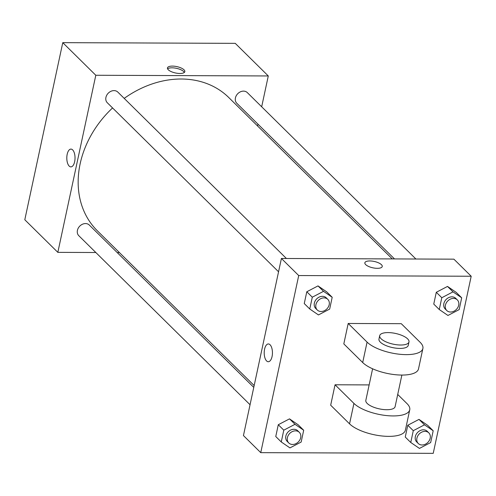 <?xml version="1.0" encoding="UTF-8"?>
<svg xmlns="http://www.w3.org/2000/svg" width="496" height="496" viewBox="0 0 496 496"><rect width="100%" height="100%" fill="white"/><g stroke="black" fill="none" stroke-linecap="round" stroke-linejoin="round"><path stroke-width="0.74" d="M95.827 252.514L57.834 252.359L24.8 219.753L62.769 42.656L235.253 43.35L268.286 75.956L261.677 106.783M57.834 252.359L95.802 75.262L62.769 42.656M72.652 149.897A8.891 4.117 90.2 0 1 74.933 159.886A8.891 4.117 90.2 0 1 70.885 166.879A8.891 4.117 90.2 0 1 66.799 157.97A8.891 4.117 90.2 0 1 70.953 149.098A8.891 4.117 90.2 0 1 72.652 149.897M392.268 258.918L228.792 97.563A93.577 75.522 134.6 0 0 181.313 79.013A93.577 75.522 134.6 0 0 124.198 98.388M112.567 107.936A93.577 75.522 134.6 0 0 97.321 230.758L254.163 385.566M119.462 252.607L117.23 252.6M257.957 124.149L257.567 125.959M95.802 75.262L268.286 75.956M253.772 387.382L89.317 225.048A7.483 6.039 134.6 0 0 85.517 223.566A7.483 6.039 134.6 0 0 78.269 228.117A7.483 6.039 134.6 0 0 78.802 235.705L250.052 404.742M286.403 258.49L117.819 92.089A7.483 6.039 134.6 0 0 114.024 90.607A7.483 6.039 134.6 0 0 106.776 95.158A7.483 6.039 134.6 0 0 107.303 102.746L278.56 271.783M394.5 258.924L236.803 103.267A7.483 6.039 -45.4 0 1 237.758 93.694A7.483 6.039 -45.4 0 1 247.318 92.609L415.902 259.011M179.881 73.476A8.891 3.255 -167.9 0 1 167.45 67.921A8.891 3.255 -167.9 0 1 176.824 66.607A8.891 3.255 -167.9 0 1 184.834 71.647A8.891 3.255 -167.9 0 1 179.881 73.476M167.592 68.851A8.891 3.255 -167.9 0 1 176.458 68.324A8.891 3.255 -167.9 0 1 184.332 72.441M70.885 166.879A8.891 4.117 90.2 0 1 66.805 157.97A8.891 4.117 90.2 0 1 70.953 149.098M243.443 435.569L281.412 258.472L453.896 259.166L471.2 276.247L433.231 453.344L260.747 452.65L243.443 435.569L281.412 258.472L453.896 259.166M447.95 315.462L439.264 309.523L441.793 297.724L453.009 291.865L461.695 297.805L459.166 309.603L447.95 315.462M457.312 299.888L455.737 298.332A7.483 6.039 134.6 0 0 451.943 296.85A7.483 6.039 134.6 0 0 444.695 301.401A7.483 6.039 134.6 0 0 445.222 308.989L446.797 310.539A7.483 6.039 134.6 0 0 456.351 309.461A7.483 6.039 134.6 0 0 457.312 299.888A7.483 6.039 134.6 0 0 453.511 298.4A7.483 6.039 134.6 0 0 446.264 302.951A7.483 6.039 134.6 0 0 446.797 310.539M439.264 309.523L433.758 304.085L436.288 292.287L447.504 286.428L456.19 292.367L461.695 297.805M441.793 297.724L436.288 292.287L447.504 286.428L456.19 292.367M453.009 291.865L447.504 286.428M419.449 448.421L410.762 442.482L413.286 430.683L424.502 424.824L433.194 430.764L430.664 442.562L419.449 448.421M428.804 432.847L427.236 431.297A7.483 6.039 134.6 0 0 423.435 429.809A7.483 6.039 134.6 0 0 416.187 434.36A7.483 6.039 134.6 0 0 416.714 441.948L418.289 443.505A7.483 6.039 134.6 0 0 427.85 442.42A7.483 6.039 134.6 0 0 428.804 432.847A7.483 6.039 134.6 0 0 425.01 431.365A7.483 6.039 134.6 0 0 417.762 435.916A7.483 6.039 134.6 0 0 418.289 443.505M410.762 442.482L405.257 437.05L407.786 425.252L418.996 419.393L427.688 425.332L433.194 430.764M413.286 430.683L407.786 425.252L418.996 419.393L427.688 425.332M424.502 424.824L418.996 419.393M318.451 314.935L309.764 308.996L312.294 297.197L323.51 291.338L332.196 297.278L329.666 309.076L318.451 314.935M327.813 299.361L326.244 297.811A7.483 6.039 134.6 0 0 322.443 296.329A7.483 6.039 134.6 0 0 315.196 300.88A7.483 6.039 134.6 0 0 315.723 308.469L317.297 310.019A7.483 6.039 134.6 0 0 326.858 308.934A7.483 6.039 134.6 0 0 327.813 299.361A7.483 6.039 134.6 0 0 324.018 297.879A7.483 6.039 134.6 0 0 316.77 302.43A7.483 6.039 134.6 0 0 317.297 310.019M309.764 308.996L304.259 303.564L306.788 291.766L318.004 285.907L326.69 291.846L332.196 297.278M312.294 297.197L306.788 291.766L318.004 285.907L326.69 291.846M323.51 291.338L318.004 285.907M289.949 447.9L281.263 441.961L283.793 430.162L295.008 424.303L303.695 430.243L301.165 442.041L289.949 447.9M299.311 432.326L297.736 430.77A7.483 6.039 134.6 0 0 293.936 429.288A7.483 6.039 134.6 0 0 286.688 433.839A7.483 6.039 134.6 0 0 287.221 441.428L288.79 442.978A7.483 6.039 134.6 0 0 298.35 441.899A7.483 6.039 134.6 0 0 299.311 432.326A7.483 6.039 134.6 0 0 295.511 430.838A7.483 6.039 134.6 0 0 288.263 435.389A7.483 6.039 134.6 0 0 288.79 442.978M281.263 441.961L275.757 436.523L278.287 424.725L289.503 418.866L298.189 424.805L303.695 430.243M283.793 430.162L278.287 424.725L289.503 418.866L298.189 424.805M295.008 424.303L289.503 418.866M382.242 266.507A8.891 3.255 12.1 0 0 374.232 261.46A8.891 3.255 12.1 0 0 364.858 262.775A8.891 3.255 -167.9 0 1 374.232 261.454A8.891 3.255 -167.9 0 1 382.242 266.501A8.891 3.255 -167.9 0 1 375.131 268.193A8.891 3.255 -167.9 0 1 365.676 264.61A8.891 3.255 -167.9 0 1 364.858 262.775M260.747 452.65L298.716 275.547L281.412 258.472M298.716 275.547L471.2 276.247M272.062 356.531A8.891 4.117 90.2 0 1 268.293 361.733A8.891 4.117 90.2 0 1 264.207 352.823A8.891 4.117 90.2 0 1 268.361 343.951A8.891 4.117 90.2 0 1 272.062 356.531M268.361 343.951A8.891 4.117 -89.8 0 0 264.207 352.823A8.891 4.117 -89.8 0 0 268.293 361.733M275.757 436.523L278.287 424.725M405.257 437.05L407.786 425.252M433.758 304.085L436.288 292.287M304.259 303.564L306.788 291.766M397.724 394.456L407.005 403.62A29.946 10.962 -167.9 0 1 409.746 409.789L405.368 430.224A29.946 10.962 -167.9 0 1 381.412 435.922A29.946 10.962 -167.9 0 1 349.55 423.838L330.677 405.207L335.054 384.772L369.142 384.915M422.89 348.483L418.506 368.919A29.946 10.962 12.1 0 1 394.556 374.616A29.946 10.962 12.1 0 1 362.694 362.539L343.815 343.902L348.198 323.473L401.27 323.683L420.149 342.314A29.946 10.962 -167.9 0 1 422.89 348.483A29.946 10.962 -167.9 0 1 398.933 354.181A29.946 10.962 -167.9 0 1 367.077 342.104L348.198 323.473M401.878 375.063L395.107 406.652A14.973 5.481 -167.9 0 1 386.762 409.721A14.973 5.481 -167.9 0 1 365.831 400.371L372.601 368.788M409.746 409.789A29.946 10.962 -167.9 0 1 385.789 415.487A29.946 10.962 -167.9 0 1 353.933 403.403L335.054 384.772M408.983 341.942L408.251 345.346A14.973 5.481 -167.9 0 1 399.9 348.421A14.973 5.481 -167.9 0 1 378.969 339.072L379.7 335.662A14.973 5.481 -167.9 0 1 395.492 333.442A14.973 5.481 -167.9 0 1 408.983 341.942A14.973 5.481 -167.9 0 1 400.632 345.011A14.973 5.481 -167.9 0 1 379.7 335.662M362.694 362.539L367.077 342.104M349.55 423.838L353.933 403.403"/></g></svg>

